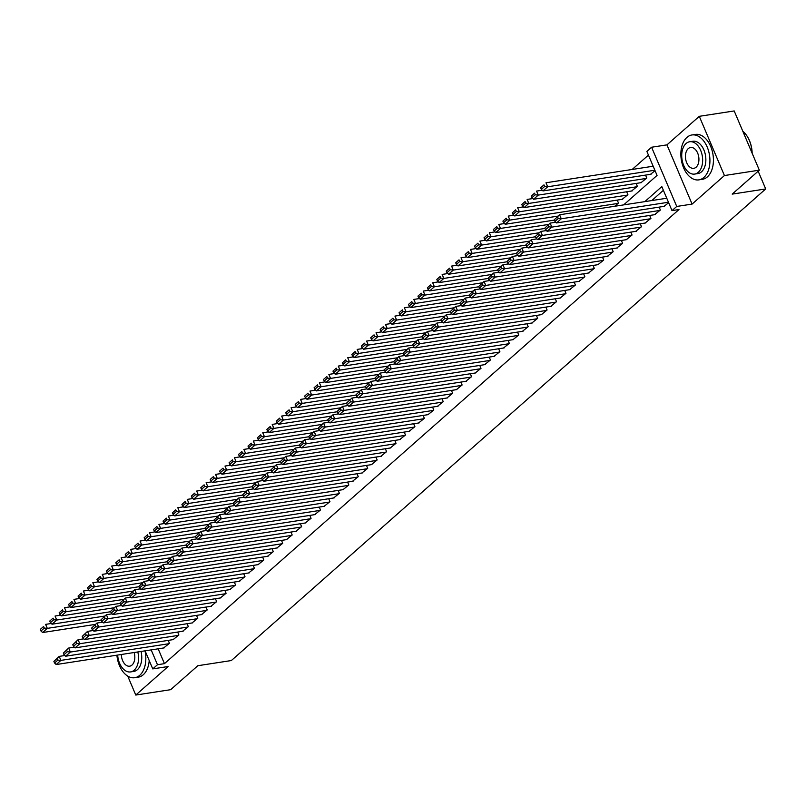 <?xml version="1.0" encoding="UTF-8"?>
<svg xmlns="http://www.w3.org/2000/svg" width="806" height="806" viewBox="0 0 806 806"><rect width="100%" height="100%" fill="white"/><g stroke="black" fill="none" stroke-linecap="round" stroke-linejoin="round"><path stroke-width="1.21" d="M623.663 204.885L657.061 175.406L646.875 151.397L651.591 147.236L676.738 206.457L672.013 210.618L661.817 186.609L644.81 201.631M666.955 144.868L692.092 204.089L724.423 175.547L759.333 170.167L734.195 110.946L699.286 116.326L666.955 144.868L651.591 147.236M648.447 155.095L632.156 169.472M724.423 175.547L699.286 116.326M127.741 676.113L135.781 695.054L168.111 666.522L152.757 668.889L145.09 650.835M759.333 170.167L732.191 194.115L765.7 188.947L231.342 660.547L197.833 665.716L170.681 689.674L135.781 695.054M664.013 206.366L668.658 202.719M654.573 214.698L660.376 210.023L659.147 207.122M645.132 223.03L650.936 218.355L649.707 215.454M635.692 231.362L641.495 226.688L640.266 223.786M626.252 239.694L632.055 235.02L630.826 232.118M616.812 248.026L622.615 243.352L621.386 240.45M607.371 256.358L613.175 251.684L611.945 248.782M597.931 264.69L603.734 260.016L602.495 257.114M588.491 273.022L594.294 268.348L593.055 265.446M579.051 281.354L584.854 276.68L583.615 273.778M569.61 289.686L575.413 285.012L574.174 282.11M560.17 298.019L565.973 293.344L564.734 290.442M550.73 306.351L556.523 301.676L555.294 298.774M541.289 314.683L547.083 310.008L545.853 307.106M531.839 323.015L537.642 318.34L536.413 315.438M522.399 331.347L528.202 326.672L526.973 323.77M512.959 339.679L518.762 335.004L517.533 332.102M503.518 348.011L509.321 343.336L508.092 340.434M494.078 356.343L499.881 351.668L498.652 348.766M484.638 364.675L490.441 360L489.212 357.098M475.197 373.007L481.001 368.332L479.772 365.43M465.757 381.339L471.56 376.664L470.321 373.762M456.317 389.671L462.12 384.996L460.881 382.094M446.877 398.003L452.68 393.328L451.441 390.426M437.436 406.335L443.24 401.66L442 398.758M427.996 414.667L433.789 409.992L432.56 407.09M418.556 422.999L424.349 418.324L423.12 415.422M409.105 431.331L414.909 426.656L413.68 423.755M399.665 439.663L405.468 434.988L404.239 432.087M390.225 447.995L396.028 443.32L394.799 440.419M380.785 456.327L386.588 451.652L385.359 448.751M371.344 464.659L377.148 459.984L375.918 457.083M361.904 472.991L367.707 468.316L366.478 465.415M352.464 481.323L358.267 476.648L357.038 473.747M343.024 489.655L348.827 484.98L347.588 482.079M333.583 497.987L339.386 493.312L338.147 490.411M324.143 506.319L329.946 501.644L328.707 498.743M314.703 514.651L320.506 509.976L319.267 507.075M305.262 522.983L311.066 518.308L309.826 515.407M295.822 531.325L301.615 526.64L300.386 523.739M286.382 539.657L292.175 534.972L290.946 532.071M276.932 547.989L282.735 543.304L281.506 540.403M267.491 556.321L273.294 551.636L272.065 548.735M258.051 564.653L263.854 559.968L262.625 557.067M248.611 572.985L254.414 568.301L253.185 565.399M239.17 581.317L244.974 576.633L243.744 573.731M229.73 589.649L235.533 584.965L234.304 582.063M220.29 597.981L226.093 593.297L224.864 590.395M210.85 606.313L216.653 601.629L215.414 598.727M201.409 614.646L207.213 609.961L205.973 607.059M191.969 622.978L197.772 618.293L196.533 615.391M182.529 631.31L188.332 626.635L187.093 623.723M173.089 639.642L178.882 634.967L177.652 632.055M614.777 206.255L618.464 203.011L617.235 200.1M622.111 199.354L627.904 194.679L626.675 191.768M631.551 191.022L637.355 186.337L636.115 183.436M640.992 182.69L646.795 178.005L645.556 175.104M650.432 174.358L655.066 170.701M158.167 648.82L164.454 663.65L678.995 209.54L672.013 210.618M663.388 190.307L651.792 200.553M163.648 647.974L169.441 643.299L168.212 640.387M765.7 188.947L758.164 171.194M692.092 204.089L676.738 206.457M164.454 663.65L157.472 664.728L152.757 668.889M151.185 649.898L157.472 664.728M164.253 647.873L56.188 664.547L60.903 660.386L59.211 656.386L53.891 661.404L54.566 663.006L57.871 660.084L57.196 658.482M64.883 655.51L59.211 656.386L53.891 661.404M168.978 643.712L60.903 660.386L57.871 660.084M54.566 663.006L56.188 664.547M51.292 623.491L45.62 624.368L47.312 628.368L101.224 620.056M95.461 624.378L42.597 632.539L40.975 630.997L44.28 628.076L43.605 626.474L40.3 629.395L40.975 630.997M40.3 629.395L43.605 626.474M44.28 628.076L47.312 628.368L42.597 632.539M116.9 655.187A22.719 14.286 -98.8 0 0 134.763 677.715A22.719 14.286 -98.8 0 0 139.791 675.267A22.719 14.286 -98.8 0 0 144.999 650.845M134.763 677.715L138.249 677.171A22.719 14.286 -98.8 0 0 143.277 674.733A22.719 14.286 -98.8 0 0 149.221 660.567M141.02 651.46A16.352 10.287 81.2 0 1 137.413 669.665A16.352 10.287 81.2 0 1 133.786 671.428L130.582 671.922A16.352 10.287 -98.8 0 0 134.199 670.159A16.352 10.287 -98.8 0 0 137.806 651.953M117.666 655.066A16.352 10.287 -98.8 0 0 130.582 671.922M121.343 654.502A10.538 6.629 -98.8 0 0 129.695 666.179A10.538 6.629 -98.8 0 0 132.023 665.041A10.538 6.629 -98.8 0 0 134.139 652.528M686.903 137.413A22.719 14.286 -98.8 0 0 682.198 163.83A22.719 14.286 -98.8 0 0 698.862 179.869A22.719 14.286 -98.8 0 0 703.89 177.421A22.719 14.286 -98.8 0 0 708.595 151.004A22.719 14.286 -98.8 0 0 691.931 134.965A22.719 14.286 -98.8 0 0 686.903 137.413M698.862 179.869L702.348 179.325A22.719 14.286 -98.8 0 0 707.376 176.887A22.719 14.286 -98.8 0 0 712.091 150.46A22.719 14.286 -98.8 0 0 695.427 134.431L691.931 134.965M689.694 141.745L692.898 141.251A16.352 10.287 81.2 0 1 704.897 152.797A16.352 10.287 81.2 0 1 701.512 171.819A16.352 10.287 81.2 0 1 697.885 173.582L694.681 174.076A16.352 10.287 -98.8 0 0 698.298 172.313A16.352 10.287 -98.8 0 0 701.694 153.291A16.352 10.287 -98.8 0 0 689.694 141.745A16.352 10.287 -98.8 0 0 686.067 143.508A16.352 10.287 -98.8 0 0 682.682 162.53A16.352 10.287 -98.8 0 0 694.681 174.076M696.122 167.195A10.538 6.629 -98.8 0 0 698.308 154.933A10.538 6.629 -98.8 0 0 690.581 147.498A10.538 6.629 -98.8 0 0 688.243 148.626A10.538 6.629 -98.8 0 0 686.057 160.888A10.538 6.629 -98.8 0 0 693.795 168.323A10.538 6.629 -98.8 0 0 696.122 167.195M752.089 153.09A22.719 14.286 -98.8 0 0 746.95 135.952A22.719 14.286 -98.8 0 0 742.82 131.267M747.051 136.103A22.175 13.944 81.2 0 1 747.142 136.244A22.175 13.944 81.2 0 1 752.159 153.271M173.693 639.541L65.629 656.215L70.344 652.054L68.651 648.054L63.331 653.072L64.006 654.673L67.311 651.752L66.636 650.15M74.323 647.178L68.651 648.054L63.331 653.072M178.418 635.38L70.344 652.054L67.311 651.752M64.006 654.673L65.629 656.215M183.133 631.209L75.069 647.883L79.784 643.722L78.091 639.712L72.772 644.74L73.447 646.341L76.751 643.42L76.076 641.818M83.764 638.846L78.091 639.712L72.772 644.74M187.858 627.048L79.784 643.722L76.751 643.42M73.447 646.341L75.069 647.883M192.574 622.877L84.509 639.551L89.224 635.39L87.532 631.38L82.212 636.408L82.887 638.009L86.192 635.088L85.517 633.486M93.204 630.514L87.532 631.38L82.212 636.408M197.299 618.716L89.224 635.39L86.192 635.088M82.887 638.009L84.509 639.551M202.014 614.545L93.949 631.219L98.664 627.058L96.972 623.048L91.652 628.076L92.327 629.677L95.632 626.756L94.957 625.154M102.644 622.182L96.972 623.048L91.652 628.076M206.739 610.384L98.664 627.058L95.632 626.756M92.327 629.677L93.949 631.219M60.732 615.159L55.06 616.036L56.752 620.036L110.664 611.724M104.901 616.046L52.037 624.207L50.425 622.665L53.72 619.743L53.045 618.142L49.74 621.063L50.425 622.665M49.74 621.063L53.045 618.142M53.72 619.743L56.752 620.036L52.037 624.207M70.172 606.827L64.5 607.704L66.203 611.704L120.104 603.392M114.341 607.714L61.478 615.875L59.866 614.333L63.17 611.411L62.485 609.81L59.181 612.731L59.866 614.333M59.181 612.731L62.485 609.81M63.17 611.411L66.203 611.704L61.478 615.875M79.613 598.495L73.94 599.372L75.643 603.372L129.544 595.06M123.792 599.382L70.918 607.543L69.306 606.001L72.611 603.079L71.925 601.478L68.621 604.399L69.306 606.001M68.621 604.399L71.925 601.478M72.611 603.079L75.643 603.372L70.918 607.543M89.053 590.163L83.381 591.04L85.083 595.04L138.995 586.728M133.232 591.05L80.358 599.211L78.746 597.659L82.051 594.747L81.366 593.145L78.061 596.067L78.746 597.659M78.061 596.067L81.366 593.145M82.051 594.747L85.083 595.04L80.358 599.211M211.454 606.213L103.39 622.887L108.105 618.726L106.412 614.716L101.093 619.743L101.768 621.345L105.072 618.424L104.397 616.822M112.084 613.85L106.412 614.716L101.093 619.743M216.179 602.052L108.105 618.726L105.072 618.424M101.768 621.345L103.39 622.887M98.503 581.831L92.821 582.708L94.524 586.708L148.435 578.396M142.672 582.718L89.798 590.879L88.186 589.327L91.491 586.415L90.806 584.813L87.501 587.735L88.186 589.327M87.501 587.735L90.806 584.813M91.491 586.415L94.524 586.708L89.798 590.879M220.894 597.881L112.83 614.555L117.555 610.394L115.852 606.384L110.533 611.411L111.218 613.013L114.523 610.092L113.837 608.49M121.525 605.518L115.852 606.384L110.533 611.411M225.62 593.72L117.555 610.394L114.523 610.092M111.218 613.013L112.83 614.555M107.944 573.499L102.261 574.376L103.964 578.376L157.875 570.064M152.112 574.386L99.239 582.547L97.627 580.995L100.931 578.083L100.246 576.481L96.942 579.403L97.627 580.995M96.942 579.403L100.246 576.481M100.931 578.083L103.964 578.376L99.239 582.547M230.345 589.549L122.27 606.223L126.995 602.062L125.293 598.052L119.973 603.079L120.658 604.681L123.963 601.76L123.278 600.158M130.965 597.186L125.293 598.052L119.973 603.079M235.06 585.388L126.995 602.062L123.963 601.76M120.658 604.681L122.27 606.223M117.384 565.167L111.702 566.044L113.404 570.043L167.316 561.732M161.553 566.054L108.679 574.215L107.067 572.663L110.372 569.751L109.687 568.149L106.392 571.071L107.067 572.663M106.392 571.071L109.687 568.149M110.372 569.751L113.404 570.043L108.679 574.215M239.785 581.217L131.71 597.891L136.436 593.73L134.733 589.72L129.413 594.747L130.098 596.349L133.403 593.428L132.718 591.826M140.405 588.854L134.733 589.72L129.413 594.747M244.5 577.056L136.436 593.73L133.403 593.428M130.098 596.349L131.71 597.891M126.824 556.835L121.142 557.712L122.844 561.711L176.756 553.4M170.993 557.722L118.119 565.883L116.507 564.331L119.812 561.419L119.137 559.817L115.832 562.739L116.507 564.331M115.832 562.739L119.137 559.817M119.812 561.419L122.844 561.711L118.119 565.883M249.225 572.885L141.151 589.559L145.876 585.398L144.173 581.388L138.854 586.415L139.539 588.017L142.843 585.096L142.158 583.494M149.845 580.511L144.173 581.388L138.854 586.415M253.94 568.724L145.876 585.398L142.843 585.096M139.539 588.017L141.151 589.559M136.264 548.503L130.592 549.38L132.285 553.379L186.196 545.068M180.433 549.39L127.57 557.551L125.948 555.999L129.252 553.087L128.577 551.485L125.273 554.407L125.948 555.999M125.273 554.407L128.577 551.485M129.252 553.087L132.285 553.379L127.57 557.551M258.666 564.553L150.591 581.227L155.316 577.066L153.614 573.056L148.294 578.083L148.979 579.685L152.284 576.764L151.599 575.162M159.296 572.179L153.614 573.056L148.294 578.083M263.381 560.392L155.316 577.066L152.284 576.764M148.979 579.685L150.591 581.227M145.705 540.171L140.032 541.048L141.725 545.047L195.636 536.736M189.873 541.058L137.01 549.218L135.388 547.667L138.692 544.755L138.017 543.153L134.713 546.075L135.388 547.667M134.713 546.075L138.017 543.153M138.692 544.755L141.725 545.047L137.01 549.218M268.106 556.221L160.031 572.895L164.756 568.734L163.054 564.724L157.734 569.751L158.419 571.353L161.724 568.432L161.039 566.83M168.736 563.847L163.054 564.724L157.734 569.751M272.821 552.06L164.756 568.734L161.724 568.432M158.419 571.353L160.031 572.895M155.145 531.839L149.473 532.716L151.165 536.715L205.077 528.404M199.314 532.726L146.45 540.886L144.828 539.335L148.133 536.423L147.458 534.821L144.153 537.743L144.828 539.335M144.153 537.743L147.458 534.821M148.133 536.423L151.165 536.715L146.45 540.886M277.546 547.889L169.472 564.563L174.197 560.402L172.494 556.392L167.185 561.419L167.86 563.021L171.164 560.099L170.489 558.498M178.176 555.515L172.494 556.392L167.185 561.419M282.261 543.728L174.197 560.402L171.164 560.099M167.86 563.021L169.472 564.563M164.585 523.507L158.913 524.384L160.606 528.383L214.517 520.072M208.754 524.394L155.89 532.554L154.268 531.003L157.573 528.091L156.898 526.489L153.593 529.411L154.268 531.003M153.593 529.411L156.898 526.489M157.573 528.091L160.606 528.383L155.89 532.554M286.986 539.557L178.922 556.231L183.637 552.06L181.934 548.06L176.625 553.087L177.3 554.689L180.604 551.767L179.929 550.166M187.617 547.183L181.934 548.06L176.625 553.087M291.712 535.396L183.637 552.06L180.604 551.767M177.3 554.689L178.922 556.231M174.025 515.175L168.353 516.052L170.046 520.051L223.957 511.739M218.194 516.062L165.331 524.222L163.709 522.671L167.013 519.759L166.338 518.157L163.034 521.069L163.709 522.671M163.034 521.069L166.338 518.157M167.013 519.759L170.046 520.051L165.331 524.222M296.427 531.225L188.362 547.899L193.077 543.728L191.385 539.728L186.065 544.755L186.74 546.357L190.045 543.435L189.37 541.833M197.057 538.851L191.385 539.728L186.065 544.755M301.152 527.064L193.077 543.728L190.045 543.435M186.74 546.357L188.362 547.899M183.466 506.843L177.794 507.72L179.486 511.719L233.397 503.407M227.635 507.73L174.771 515.89L173.149 514.339L176.454 511.427L175.779 509.825L172.474 512.737L173.149 514.339M172.474 512.737L175.779 509.825M176.454 511.427L179.486 511.719L174.771 515.89M305.867 522.893L197.802 539.567L202.518 535.396L200.825 531.396L195.505 536.423L196.18 538.025L199.485 535.103L198.81 533.501M206.497 530.519L200.825 531.396L195.505 536.423M310.592 518.732L202.518 535.396L199.485 535.103M196.18 538.025L197.802 539.567M192.906 498.511L187.234 499.388L188.936 503.387L242.838 495.075M237.075 499.398L184.211 507.558L182.599 506.007L185.904 503.095L185.219 501.493L181.914 504.405L182.599 506.007M181.914 504.405L185.219 501.493M185.904 503.095L188.936 503.387L184.211 507.558M315.307 514.56L207.243 531.235L211.958 527.064L210.265 523.064L204.946 528.091L205.621 529.693L208.925 526.771L208.25 525.169M215.937 522.187L210.265 523.064L204.946 528.091M320.032 510.4L211.958 527.064L208.925 526.771M205.621 529.693L207.243 531.235M202.346 490.179L196.674 491.055L198.377 495.055L252.278 486.743M246.515 491.066L193.652 499.226L192.04 497.675L195.344 494.763L194.659 493.161L191.354 496.073L192.04 497.675M191.354 496.073L194.659 493.161M195.344 494.763L198.377 495.055L193.652 499.226M324.747 506.228L216.683 522.903L221.398 518.732L219.706 514.732L214.386 519.759L215.061 521.361L218.366 518.439L217.691 516.837M225.378 513.855L219.706 514.732L214.386 519.759M329.473 502.067L221.398 518.732L218.366 518.439M215.061 521.361L216.683 522.903M211.787 481.847L206.114 482.723L207.817 486.723L261.718 478.411M255.965 482.734L203.092 490.894L201.48 489.343L204.784 486.431L204.099 484.829L200.795 487.741L201.48 489.343M200.795 487.741L204.099 484.829M204.784 486.431L207.817 486.723L203.092 490.894M334.188 497.896L226.123 514.571L230.838 510.4L229.146 506.4L223.826 511.427L224.501 513.029L227.806 510.107L227.131 508.505M234.818 505.523L229.146 506.4L223.826 511.427M338.913 493.735L230.838 510.4L227.806 510.107M224.501 513.029L226.123 514.571M221.227 473.515L215.555 474.391L217.257 478.391L271.169 470.079M265.406 474.402L212.532 482.562L210.92 481.011L214.225 478.099L213.54 476.497L210.235 479.409L210.92 481.011M210.235 479.409L213.54 476.497M214.225 478.099L217.257 478.391L212.532 482.562M343.628 489.564L235.564 506.239L240.279 502.067L238.586 498.068L233.266 503.095L233.952 504.697L237.246 501.775L236.571 500.173M244.258 497.191L238.586 498.068L233.266 503.095M348.353 485.403L240.279 502.067L237.246 501.775M233.952 504.697L235.564 506.239M230.677 465.183L224.995 466.059L226.698 470.059L280.609 461.747M274.846 466.07L221.972 474.23L220.36 472.679L223.665 469.767L222.98 468.165L219.675 471.077L220.36 472.679M219.675 471.077L222.98 468.165M223.665 469.767L226.698 470.059L221.972 474.23M353.078 481.232L245.004 497.906L249.729 493.735L248.026 489.736L242.707 494.763L243.392 496.365L246.696 493.443L246.011 491.841M253.699 488.859L248.026 489.736L242.707 494.763M357.793 477.071L249.729 493.735L246.696 493.443M243.392 496.365L245.004 497.906M240.117 456.851L234.435 457.727L236.138 461.727L290.049 453.415M284.286 457.737L231.413 465.898L229.801 464.347L233.105 461.435L232.42 459.833L229.116 462.745L229.801 464.347M229.116 462.745L232.42 459.833M233.105 461.435L236.138 461.727L231.413 465.898M362.519 472.9L254.444 489.574L259.169 485.403L257.467 481.404L252.147 486.431L252.832 488.023L256.137 485.111L255.452 483.509M263.139 480.527L257.467 481.404L252.147 486.431M367.234 468.739L259.169 485.403L256.137 485.111M252.832 488.023L254.444 489.574M249.558 448.519L243.875 449.395L245.578 453.395L299.489 445.083M293.727 449.405L240.853 457.566L239.241 456.015L242.546 453.103L241.871 451.501L238.566 454.413L239.241 456.015M238.566 454.413L241.871 451.501M242.546 453.103L245.578 453.395L240.853 457.566M371.959 464.568L263.884 481.242L268.61 477.071L266.907 473.072L261.587 478.099L262.272 479.691L265.577 476.779L264.892 475.177M272.579 472.195L266.907 473.072L261.587 478.099M376.674 460.407L268.61 477.071L265.577 476.779M262.272 479.691L263.884 481.242M258.998 440.187L253.316 441.063L255.018 445.063L308.93 436.751M303.167 441.073L250.303 449.234L248.681 447.683L251.986 444.771L251.311 443.169L248.006 446.081L248.681 447.683M248.006 446.081L251.311 443.169M251.986 444.771L255.018 445.063L250.303 449.234M381.399 456.236L273.325 472.91L278.05 468.739L276.347 464.74L271.028 469.767L271.713 471.359L275.017 468.447L274.332 466.845M282.029 463.863L276.347 464.74L271.028 469.767M386.114 452.075L278.05 468.739L275.017 468.447M271.713 471.359L273.325 472.91M268.438 431.855L262.766 432.731L264.459 436.731L318.37 428.419M312.607 432.741L259.744 440.902L258.122 439.351L261.426 436.439L260.751 434.837L257.446 437.749L258.122 439.351M257.446 437.749L260.751 434.837M261.426 436.439L264.459 436.731L259.744 440.902M390.839 447.904L282.765 464.578L287.49 460.407L285.787 456.408L280.468 461.435L281.153 463.027L284.458 460.115L283.772 458.513M291.47 455.531L285.787 456.408L280.468 461.435M395.555 443.743L287.49 460.407L284.458 460.115M281.153 463.027L282.765 464.578M277.879 423.523L272.206 424.399L273.899 428.399L327.81 420.087M322.047 424.409L269.184 432.57L267.562 431.019L270.866 428.107L270.191 426.505L266.887 429.417L267.562 431.019M266.887 429.417L270.191 426.505M270.866 428.107L273.899 428.399L269.184 432.57M400.28 439.572L292.205 456.246L296.93 452.075L295.228 448.076L289.918 453.103L290.593 454.695L293.898 451.783L293.213 450.181M300.91 447.199L295.228 448.076L289.918 453.103M404.995 435.411L296.93 452.075L293.898 451.783M290.593 454.695L292.205 456.246M409.72 431.24L301.645 447.914L306.371 443.743L304.668 439.744L299.358 444.771L300.034 446.363L303.338 443.451L302.663 441.849M310.35 438.867L304.668 439.744L299.358 444.771M414.435 427.069L306.371 443.743L303.338 443.451M300.034 446.363L301.645 447.914M419.16 422.908L311.096 439.582L315.811 435.411L314.118 431.411L308.799 436.439L309.474 438.031L312.778 435.119L312.103 433.517M319.791 430.535L314.118 431.411L308.799 436.439M423.885 418.737L315.811 435.411L312.778 435.119M309.474 438.031L311.096 439.582M287.319 415.191L281.647 416.067L283.339 420.067L337.251 411.755M331.488 416.077L278.624 424.238L277.002 422.687L280.307 419.775L279.632 418.173L276.327 421.085L277.002 422.687M276.327 421.085L279.632 418.173M280.307 419.775L283.339 420.067L278.624 424.238M296.759 406.859L291.087 407.735L292.78 411.735L346.691 403.423M340.928 407.745L288.064 415.906L286.442 414.355L289.747 411.443L289.072 409.841L285.767 412.753L286.442 414.355M285.767 412.753L289.072 409.841M289.747 411.443L292.78 411.735L288.064 415.906M306.199 398.527L300.527 399.403L302.22 403.403L356.131 395.091M350.368 399.413L297.505 407.574L295.883 406.023L299.187 403.111L298.512 401.509L295.208 404.421L295.883 406.023M295.208 404.421L298.512 401.509M299.187 403.111L302.22 403.403L297.505 407.574M428.601 414.576L320.536 431.25L325.251 427.079L323.559 423.079L318.239 428.107L318.914 429.699L322.219 426.787L321.544 425.185M329.231 422.203L323.559 423.079L318.239 428.107M433.326 410.405L325.251 427.079L322.219 426.787M318.914 429.699L320.536 431.25M315.64 390.195L309.967 391.071L311.66 395.071L365.571 386.759M359.808 391.081L306.945 399.242L305.333 397.69L308.627 394.779L307.952 393.177L304.648 396.089L305.333 397.69M304.648 396.089L307.952 393.177M308.627 394.779L311.66 395.071L306.945 399.242M438.041 406.244L329.976 422.918L334.692 418.747L332.999 414.747L327.679 419.775L328.354 421.367L331.659 418.455L330.984 416.853M338.671 413.871L332.999 414.747L327.679 419.775M442.766 402.073L334.692 418.747L331.659 418.455M328.354 421.367L329.976 422.918M325.08 381.863L319.408 382.739L321.11 386.739L375.012 378.427M369.249 382.749L316.385 390.9L314.773 389.358L318.078 386.447L317.393 384.845L314.088 387.757L314.773 389.358M314.088 387.757L317.393 384.845M318.078 386.447L321.11 386.739L316.385 390.9M447.481 397.912L339.417 414.586L344.132 410.415L342.439 406.415L337.12 411.433L337.795 413.035L341.099 410.123L340.424 408.521M348.111 405.539L342.439 406.415L337.12 411.433M452.206 393.741L344.132 410.415L341.099 410.123M337.795 413.035L339.417 414.586M334.52 373.531L328.848 374.407L330.551 378.407L384.452 370.085M378.699 374.417L325.825 382.568L324.214 381.026L327.518 378.115L326.833 376.513L323.528 379.425L324.214 381.026M323.528 379.425L326.833 376.513M327.518 378.115L330.551 378.407L325.825 382.568M456.921 389.58L348.857 406.254L353.572 402.083L351.879 398.083L346.56 403.101L347.235 404.703L350.539 401.791L349.864 400.189M357.552 397.207L351.879 398.083L346.56 403.101M461.647 385.409L353.572 402.083L350.539 401.791M347.235 404.703L348.857 406.254M343.961 365.199L338.288 366.075L339.991 370.075L393.902 361.753M388.139 366.085L335.266 374.236L333.654 372.694L336.958 369.783L336.273 368.181L332.969 371.092L333.654 372.694M332.969 371.092L336.273 368.181M336.958 369.783L339.991 370.075L335.266 374.236M466.362 381.248L358.297 397.922L363.012 393.751L361.32 389.751L356 394.769L356.675 396.371L359.98 393.459L359.305 391.857M366.992 388.875L361.32 389.751L356 394.769M471.087 377.077L363.012 393.751L359.98 393.459M356.675 396.371L358.297 397.922M353.411 356.867L347.729 357.743L349.431 361.743L403.343 353.421M397.58 357.753L344.706 365.904L343.094 364.362L346.399 361.451L345.714 359.849L342.409 362.76L343.094 364.362M342.409 362.76L345.714 359.849M346.399 361.451L349.431 361.743L344.706 365.904M475.802 372.916L367.738 389.59L372.463 385.419L370.76 381.419L365.44 386.437L366.125 388.039L369.43 385.127L368.745 383.525M376.432 380.543L370.76 381.419L365.44 386.437M480.527 368.745L372.463 385.419L369.43 385.127M366.125 388.039L367.738 389.59M362.851 348.535L357.169 349.411L358.872 353.411L412.783 345.089M407.02 349.421L354.146 357.572L352.534 356.03L355.839 353.119L355.154 351.517L351.849 354.428L352.534 356.03M351.849 354.428L355.154 351.517M355.839 353.119L358.872 353.411L354.146 357.572M485.252 364.584L377.178 381.258L381.903 377.087L380.2 373.087L374.881 378.105L375.566 379.707L378.87 376.795L378.185 375.193M385.873 372.211L380.2 373.087L374.881 378.105M489.967 360.413L381.903 377.087L378.87 376.795M375.566 379.707L377.178 381.258M372.291 340.203L366.609 341.079L368.312 345.079L422.223 336.757M416.46 341.089L363.587 349.24L361.975 347.698L365.279 344.787L364.594 343.185L361.3 346.096L361.975 347.698M361.3 346.096L364.594 343.185M365.279 344.787L368.312 345.079L363.587 349.24M494.693 356.252L386.618 372.926L391.343 368.755L389.641 364.755L384.321 369.773L385.006 371.375L388.311 368.463L387.626 366.861M395.313 363.879L389.641 364.755L384.321 369.773M499.408 352.081L391.343 368.755L388.311 368.463M385.006 371.375L386.618 372.926M381.732 331.87L376.049 332.747L377.752 336.747L431.663 328.425M425.9 332.757L373.027 340.908L371.415 339.366L374.719 336.455L374.044 334.853L370.74 337.764L371.415 339.366M370.74 337.764L374.044 334.853M374.719 336.455L377.752 336.747L373.027 340.908M504.133 347.92L396.058 364.594L400.784 360.423L399.081 356.423L393.761 361.441L394.446 363.043L397.751 360.131L397.066 358.529M404.753 355.547L399.081 356.423L393.761 361.441M508.848 343.749L400.784 360.423L397.751 360.131M394.446 363.043L396.058 364.594M391.172 323.538L385.49 324.415L387.192 328.415L441.104 320.093M435.341 324.425L382.477 332.576L380.855 331.034L384.16 328.123L383.485 326.521L380.18 329.432L380.855 331.034M380.18 329.432L383.485 326.521M384.16 328.123L387.192 328.415L382.477 332.576M513.573 339.588L405.499 356.262L410.224 352.091L408.521 348.091L403.202 353.109L403.887 354.711L407.191 351.799L406.506 350.197M414.203 347.215L408.521 348.091L403.202 353.109M518.288 335.417L410.224 352.091L407.191 351.799M403.887 354.711L405.499 356.262M400.612 315.206L394.94 316.083L396.633 320.083L450.544 311.761M444.781 316.093L391.918 324.244L390.295 322.702L393.6 319.791L392.925 318.189L389.62 321.1L390.295 322.702M389.62 321.1L392.925 318.189M393.6 319.791L396.633 320.083L391.918 324.244M523.013 331.256L414.939 347.93L419.664 343.759L417.961 339.759L412.642 344.777L413.327 346.379L416.631 343.467L415.946 341.865M423.644 338.883L417.961 339.759L412.642 344.777M527.728 327.085L419.664 343.759L416.631 343.467M413.327 346.379L414.939 347.93M410.053 306.874L404.38 307.751L406.073 311.751L459.984 303.429M454.221 307.761L401.358 315.912L399.736 314.37L403.04 311.459L402.365 309.857L399.061 312.768L399.736 314.37M399.061 312.768L402.365 309.857M403.04 311.459L406.073 311.751L401.358 315.912M532.454 322.924L424.379 339.598L429.104 335.427L427.402 331.427L422.092 336.445L422.767 338.046L426.072 335.135L425.397 333.533M433.084 330.551L427.402 331.427L422.092 336.445M537.169 318.753L429.104 335.427L426.072 335.135M422.767 338.046L424.379 339.598M419.493 298.542L413.821 299.419L415.513 303.419L469.424 295.097M463.662 299.429L410.798 307.58L409.176 306.038L412.481 303.127L411.806 301.525L408.501 304.436L409.176 306.038M408.501 304.436L411.806 301.525M412.481 303.127L415.513 303.419L410.798 307.58M541.894 314.592L433.83 331.266L438.545 327.095L436.842 323.095L431.532 328.113L432.207 329.714L435.512 326.803L434.837 325.201M442.524 322.219L436.842 323.095L431.532 328.113M546.619 310.421L438.545 327.095L435.512 326.803M432.207 329.714L433.83 331.266M428.933 290.21L423.261 291.087L424.953 295.087L478.865 286.765M473.102 291.097L420.238 299.248L418.616 297.706L421.921 294.784L421.246 293.193L417.941 296.104L418.616 297.706M417.941 296.104L421.246 293.193M421.921 294.784L424.953 295.087L420.238 299.248M551.334 306.26L443.27 322.934L447.985 318.763L446.292 314.763L440.973 319.781L441.648 321.382L444.952 318.471L444.277 316.869M451.965 313.887L446.292 314.763L440.973 319.781M556.059 302.089L447.985 318.763L444.952 318.471M441.648 321.382L443.27 322.934M438.373 281.878L432.701 282.755L434.394 286.755L488.305 278.433M482.542 282.765L429.679 290.916L428.057 289.374L431.361 286.452L430.686 284.861L427.382 287.772L428.057 289.374M427.382 287.772L430.686 284.861M431.361 286.452L434.394 286.755L429.679 290.916M560.775 297.928L452.71 314.602L457.425 310.431L455.733 306.431L450.413 311.448L451.088 313.05L454.393 310.139L453.718 308.537M461.405 305.555L455.733 306.431L450.413 311.448M565.5 293.757L457.425 310.431L454.393 310.139M451.088 313.05L452.71 314.602M447.814 273.546L442.141 274.423L443.844 278.423L497.745 270.101M491.982 274.433L439.119 282.584L437.507 281.042L440.811 278.12L440.126 276.529L436.822 279.44L437.507 281.042M436.822 279.44L440.126 276.529M440.811 278.12L443.844 278.423L439.119 282.584M570.215 289.596L462.15 306.27L466.865 302.099L465.173 298.099L459.853 303.116L460.528 304.718L463.833 301.807L463.158 300.205M470.845 297.223L465.173 298.099L459.853 303.116M574.94 285.425L466.865 302.099L463.833 301.807M460.528 304.718L462.15 306.27M457.254 265.214L451.582 266.091L453.284 270.091L507.186 261.769M501.423 266.101L448.559 274.252L446.947 272.71L450.252 269.788L449.567 268.197L446.262 271.108L446.947 272.71M446.262 271.108L449.567 268.197M450.252 269.788L453.284 270.091L448.559 274.252M579.655 281.264L471.591 297.938L476.306 293.767L474.613 289.767L469.294 294.784L469.969 296.386L473.273 293.475L472.598 291.873M480.285 288.891L474.613 289.767L469.294 294.784M584.38 277.093L476.306 293.767L473.273 293.475M469.969 296.386L471.591 297.938M466.694 256.882L461.022 257.759L462.725 261.759L516.626 253.437M510.873 257.769L457.999 265.92L456.387 264.378L459.692 261.456L459.007 259.864L455.702 262.776L456.387 264.378M455.702 262.776L459.007 259.864M459.692 261.456L462.725 261.759L457.999 265.92M589.095 272.932L481.031 289.606L485.746 285.435L484.053 281.435L478.734 286.452L479.409 288.054L482.713 285.143L482.038 283.541M489.726 280.559L484.053 281.435L478.734 286.452M593.821 268.761L485.746 285.435L482.713 285.143M479.409 288.054L481.031 289.606M476.134 248.55L470.462 249.427L472.165 253.427L526.076 245.105M520.313 249.437L467.44 257.588L465.828 256.046L469.132 253.124L468.447 251.532L465.143 254.444L465.828 256.046M465.143 254.444L468.447 251.532M469.132 253.124L472.165 253.427L467.44 257.588M598.536 264.6L490.471 281.264L495.186 277.103L493.494 273.103L488.174 278.12L488.849 279.722L492.154 276.811L491.479 275.209M499.166 272.226L493.494 273.103L488.174 278.12M603.261 260.429L495.186 277.103L492.154 276.811M488.849 279.722L490.471 281.264M485.585 240.218L479.902 241.095L481.605 245.095L535.516 236.773M529.754 241.105L476.88 249.256L475.268 247.714L478.573 244.792L477.887 243.2L474.583 246.112L475.268 247.714M474.583 246.112L477.887 243.2M478.573 244.792L481.605 245.095L476.88 249.256M607.976 256.268L499.911 272.932L504.637 268.771L502.934 264.771L497.614 269.788L498.299 271.39L501.604 268.479L500.919 266.877M508.606 263.894L502.934 264.771L497.614 269.788M612.701 252.097L504.637 268.771L501.604 268.479M498.299 271.39L499.911 272.932M495.025 231.886L489.343 232.763L491.045 236.763L544.957 228.441M539.194 232.773L486.32 240.923L484.708 239.382L488.013 236.46L487.328 234.868L484.023 237.78L484.708 239.382M484.023 237.78L487.328 234.868M488.013 236.46L491.045 236.763L486.32 240.923M617.426 247.936L509.352 264.6L514.077 260.439L512.374 256.439L507.055 261.456L507.74 263.058L511.044 260.147L510.359 258.545M518.046 255.562L512.374 256.439L507.055 261.456M622.141 243.765L514.077 260.439L511.044 260.147M507.74 263.058L509.352 264.6M504.465 223.554L498.783 224.431L500.486 228.43L554.397 220.109M548.634 224.441L495.761 232.591L494.149 231.05L497.453 228.128L496.778 226.536L493.474 229.448L494.149 231.05M493.474 229.448L496.778 226.536M497.453 228.128L500.486 228.43L495.761 232.591M626.867 239.604L518.792 256.268L523.517 252.107L521.814 248.107L516.495 253.124L517.18 254.726L520.485 251.815L519.799 250.213M527.487 247.23L521.814 248.107L516.495 253.124M631.582 235.433L523.517 252.107L520.485 251.815M517.18 254.726L518.792 256.268M513.906 215.222L508.223 216.099L509.926 220.098L618 203.424M558.074 216.109L505.211 224.259L503.589 222.718L506.893 219.796L506.218 218.194L502.914 221.116L503.589 222.718M502.914 221.116L506.218 218.194M506.893 219.796L509.926 220.098L505.211 224.259M636.307 231.272L528.232 247.936L532.957 243.775L531.255 239.775L525.935 244.792L526.62 246.394L529.925 243.483L529.24 241.881M536.937 238.898L531.255 239.775L525.935 244.792M641.022 227.101L532.957 243.775L529.925 243.483M526.62 246.394L528.232 247.936M523.346 206.89L517.674 207.767L519.366 211.766L627.441 195.092M622.716 199.253L514.651 215.927L513.029 214.386L516.334 211.464L515.659 209.862L512.354 212.784L513.029 214.386M512.354 212.784L515.659 209.862M516.334 211.464L519.366 211.766L514.651 215.927M645.747 222.94L537.673 239.604L542.398 235.443L540.695 231.443L535.375 236.46L536.061 238.062L539.365 235.151L538.68 233.549M546.377 230.566L540.695 231.443L535.375 236.46M650.462 218.769L542.398 235.443L539.365 235.151M536.061 238.062L537.673 239.604M532.786 198.558L527.114 199.425L528.807 203.434L636.881 186.76M632.156 190.921L524.091 207.595L522.469 206.054L525.774 203.132L525.099 201.53L521.794 204.452L522.469 206.054M521.794 204.452L525.099 201.53M525.774 203.132L528.807 203.434L524.091 207.595M655.187 214.608L547.113 231.272L551.838 227.111L550.135 223.111L544.826 228.128L545.501 229.73L548.805 226.818L548.12 225.217M555.818 222.234L550.135 223.111L544.826 228.128M659.902 210.437L551.838 227.111L548.805 226.818M545.501 229.73L547.113 231.272M542.226 190.226L536.554 191.093L538.247 195.102L646.321 178.428M641.596 182.589L533.532 199.263L531.91 197.722L535.214 194.8L534.539 193.198L531.235 196.12L531.91 197.722M531.235 196.12L534.539 193.198M535.214 194.8L538.247 195.102L533.532 199.263M664.628 206.276L556.553 222.94L561.278 218.779L559.576 214.779L554.266 219.796L554.941 221.398L558.246 218.486L557.571 216.885M666.753 198.246L559.576 214.779L554.266 219.796M668.456 202.246L561.278 218.779L558.246 218.486M554.941 221.398L556.553 222.94M653.172 166.227L545.994 182.761L547.687 186.77L654.865 170.227M651.036 174.257L542.972 190.931L541.35 189.39L544.655 186.468L543.979 184.866L540.675 187.788L541.35 189.39M540.675 187.788L543.979 184.866M544.655 186.468L547.687 186.77L542.972 190.931"/></g></svg>
